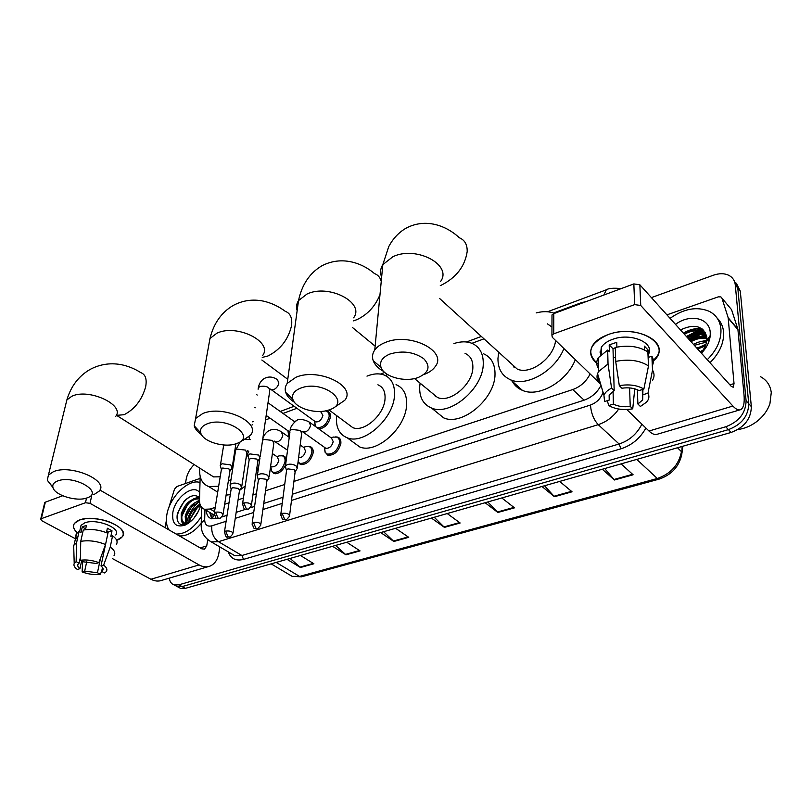 <?xml version="1.0" encoding="UTF-8"?>
<svg xmlns="http://www.w3.org/2000/svg" width="812" height="812" viewBox="0 0 812 812"><rect width="100%" height="100%" fill="white"/><g stroke="black" fill="none" stroke-linecap="round" stroke-linejoin="round"><path stroke-width="1.22" d="M335.671 436.866L337.843 437.14C340.106 438.074 341.111 440.155 340.867 443.372C338.584 451.584 334.229 455.532 327.804 455.207L324.912 451.868M308.154 446.387L310.245 446.63C312.478 447.544 313.452 449.615 313.158 452.852C310.874 460.901 306.652 464.779 300.481 464.515L298.024 462.241M285.621 464.738C282.576 471.173 278.699 474.106 273.979 473.528L271.34 470.595M297.385 467.306L301.638 433.578L300.481 430.451L291.67 429.416L290.138 430.583C290.128 427.508 292.168 424.24 296.248 420.778C298.471 418.647 302.683 418.972 308.885 421.753L310.529 425.275C309.93 428.3 308.296 430.502 305.616 431.882L301.841 431.568M289.285 436.988L288.453 435.273M325.622 410.933L327.622 411.207C329.733 412.09 330.667 414.059 330.413 417.114C328.637 424.158 324.79 428.117 318.893 428.99M315.107 426.249L314.894 425.579M435.303 396.388L435.323 395.677M513.6 366.902L513.671 365.826M586.477 301.475L581.108 302.774L553.551 313.006M293.914 481.445L572.764 389.547C580.468 386.735 586.254 381.538 590.131 373.967M200.178 476.38L199.498 500.07C199.468 504.952 201.153 508.028 204.563 509.276L210.186 509.033L215.221 507.378M224.65 504.272L229.004 502.831M238.068 499.847L243.427 498.081M252.918 494.955L256.399 493.808M265.534 490.793L284.718 484.48M483.982 338.837L471.884 343.324C479.577 346.714 483.373 353.504 483.272 363.685C483.424 388.329 450.041 416.556 431.507 408.02C423.143 404.437 419.215 397.251 419.723 386.461L420.108 383.162M387.659 374.596L385.233 375.489M296.908 408.284L282.972 413.46M270.142 418.221L265.524 419.936M252.755 424.676L252.024 424.95M281.48 455.623L283.51 455.837L286.301 459.592M686.394 336.493L697.315 330.92L686.394 336.493M699.132 330.393L703.04 329.631L699.132 330.393M651.407 297.598L713.301 275.248C719.28 273.177 724.497 273.228 728.963 275.41C732.688 277.43 734.799 280.617 735.286 284.951L746.096 400.773C745.812 413.014 739.032 421.682 725.745 426.777L178.823 584.833L174.204 584.934C171.464 584.021 169.82 581.757 169.282 578.144M185.42 483.536L186.263 478.796C187.359 473.457 189.988 468.717 194.149 464.586M736.332 283.205L740.29 291.122L751.333 406.609L748.725 403.696C748.461 415.927 741.701 424.564 728.435 429.629L182.081 586.599L177.452 586.7L175.26 585.513L177.452 586.7L182.081 586.599L728.435 429.629C741.701 424.564 748.461 415.927 748.725 403.696L737.793 288.047L748.725 403.696L746.096 400.773M733.835 280.11L737.793 288.047L733.835 280.11M200.006 504.303L200.006 504.303C194.545 507.49 190.932 512.23 189.145 518.553L188.831 522.847M689.023 339.416L697.65 334.696L689.023 339.416M700.248 333.783L705.384 332.626L700.248 333.783M292.279 494.264L584.051 400.184C591.471 397.555 597.124 392.632 601.032 385.416M206.278 510.312C206.481 514.778 208.197 517.589 211.414 518.746L217.352 518.421M222.092 516.899L227.055 515.295M236.17 512.362L245.671 509.297M250.472 507.744L254.582 506.424M263.758 503.46L283.043 497.248M211.841 518.868L209.608 512.331M703.771 330.362L700.756 330.9M699.467 331.225L688.901 335.965M198.981 501.735C192.525 507.419 188.435 514.372 186.74 522.613M751.333 406.609C751.09 418.809 744.35 427.427 731.115 432.451L185.329 588.365L180.7 588.456L178.508 587.269M335.62 545.431L345.953 554.819L332.595 546.293M346.754 542.254L360.061 550.891L345.953 554.819M290.097 558.433L300.481 567.497L287.001 559.316M300.43 555.479L313.879 563.761L300.481 567.497M487.829 501.948L497.868 512.473L485.109 502.729M501.816 497.959L514.493 507.845L497.868 512.473M544.558 485.749L554.434 496.711L541.969 486.489M559.691 481.425L572.054 491.798L554.434 496.711M604.727 468.554L614.41 479.993L602.301 469.255M621.119 463.875L633.116 474.776L614.41 479.993M383.609 531.728L393.861 541.462L380.666 532.56M395.606 528.297L408.74 537.321L393.861 541.462M434.268 517.254L444.428 527.374L431.426 518.066M447.219 513.549L460.15 522.989L444.428 527.374M608.097 334.605C638.638 322.821 674.599 345.953 652.148 361.837L657.081 356.295C668.134 340.279 633.837 324.638 608.097 334.605C588.913 343.527 585.706 353.443 598.464 364.365C590.73 358.965 588.761 352.723 592.537 345.648C595.45 340.989 600.636 337.305 608.097 334.605M666.916 314.853L718.255 296.867L720.873 296.898L721.909 298.095L728.171 317.736L737.895 329.266L744.015 394.764C744.706 403.056 743.579 408.02 740.656 409.654C738.565 410.537 735.976 409.339 732.911 406.051L640.739 305.485L634.659 304.622L633.837 283.916L639.856 284.768L731.206 386.309L733.195 387.243L734.028 383.589L728.171 317.736M730.607 308.53L731.582 309.697L737.895 329.266M739.793 409.908L657.405 434.197C655.03 435.161 652.219 434.095 648.991 431.03L626.783 409.502M551.998 316.65L551.998 314.924L553.794 313.605L553.743 333.813L634.659 304.622M553.743 333.813L551.927 335.123L552.272 337.264L600.667 384.188M553.794 313.605L633.837 283.916M619.312 385.659L621.901 388.217C628.559 387.283 634.284 388.065 639.054 390.572L643.875 389.039C637.197 385.152 629.016 384.025 619.312 385.659L615.689 361.401L615.283 347.455C628.305 344.856 639.166 346.359 647.864 351.982L648.494 365.948L643.875 389.039M642.931 389.334L642.678 399.93L637.897 404L637.339 389.73M598.525 368.546C596.221 365.024 596.15 361.401 598.332 357.676L607.68 350.063L609.376 351.779L609.193 344.907L616.765 342.288L616.876 347.11M600.454 354.986L601.296 347.363C603.428 343.953 607.224 341.263 612.684 339.304C630.599 332.453 654.868 342.634 648.605 354.093M601.438 353.575L599.916 352.043M643.165 394.683L647.966 393.17L652.533 370.13L651.874 356.204L648.747 357.25L648.433 350.358L644.423 346.135L644.596 349.992M651.874 356.204C653.701 359.29 653.853 362.426 652.32 365.633M652.533 370.13C654.543 373.49 654.533 376.89 652.523 380.31M629.584 387.913L630.234 406.386L632.741 408.832L634.751 388.826M609.122 395.627L609.233 400.072L604.575 401.554L603.945 395.292L597.561 373.642C596.526 376.646 596.942 379.529 598.799 382.29L598.708 377.509M597.561 373.642L598.606 371.51L608.026 363.979L611.578 388.166L614.176 390.704L613.009 348.784L615.293 347.688M607.68 350.063L608.026 363.979M647.966 393.17C649.559 396.236 649.082 399.24 646.514 402.173L640.394 406.457L637.897 404M632.741 408.832C623.322 410.354 615.323 409.268 608.756 405.553L613.405 404.082L613.06 391.364M607.285 400.692L608.756 405.553M603.945 395.292C605.041 392.5 607.589 390.125 611.578 388.166M630.234 406.386C623.728 407.269 618.115 406.507 613.405 404.082M609.233 400.072L609.66 394.591L614.176 390.704M615.689 361.401C628.803 358.843 639.744 360.355 648.494 365.948M615.587 357.95L613.243 357.036M609.193 344.907L613.009 348.784M646.443 351.028L648.433 350.358M760.499 376.697C766.761 380.067 770.344 385.355 771.268 392.561L769.918 403.737C767.441 410.831 762.894 416.891 756.266 421.925C750.511 426.127 744.36 428.675 737.834 429.548M689.824 340.309L700.167 334.645M701.893 334.036L705.577 333.001M670.062 318.345C683.836 308.631 696.848 306.266 709.079 311.25C716.103 314.843 720.051 320.74 720.924 328.962C721.462 339.771 716.915 350.023 707.272 359.706M717.158 318.121C720.914 321.755 723.056 326.404 723.583 332.047C724.131 342.847 719.594 353.068 709.982 362.72M700.949 352.672C704.38 348.845 706.349 344.745 706.836 340.38L706.887 338.107C703.669 325.927 694.869 323.196 680.486 329.926M675.493 324.384C689.885 313.554 709.597 317.776 710.236 332.534L710.236 335.508C709.637 341.811 706.694 347.709 701.426 353.21M709.17 340.796L708.368 338.178M706.389 335.082L702.898 332.423C697.396 329.895 691.225 330.504 684.374 334.25M708.511 340.959L708.054 338.634M706.43 335.244L702.065 331.479C696.564 328.951 690.383 329.56 683.531 333.316M686.881 337.041C693.722 333.306 699.883 332.707 705.384 335.244L706.207 336.178C700.715 333.651 694.544 334.239 687.723 337.965M709.444 339.893L708.896 339.629M708.237 339.355L707.688 339.152M706.907 338.908C701.913 337.64 696.615 338.553 691.042 341.659M706.887 338.228C701.73 336.615 696.168 337.447 690.21 340.735M706.582 342.055L694.341 345.323M706.734 341.202C702.329 340.817 697.924 341.893 693.519 344.41M705.313 346.044L697.609 348.967M705.76 344.938L696.797 348.054M702.928 350.226L700.045 351.677M710.094 336.787L709.455 336.625M706.054 336.107C700.624 335.843 695.295 337.335 690.058 340.563M705.435 332.727L702.867 332.392L702.065 331.479M702.827 332.382C697.376 332.128 692.017 333.62 686.739 336.878M702.289 329.002C696.178 327.865 689.875 329.256 683.41 333.174M705.902 344.542L702.218 345.689M708.409 340.218L706.917 340.258M706.846 340.269L699.213 341.943M710.043 337.132L709.231 336.939M706.724 336.584L696.188 338.188M705.648 333.153L693.133 334.402M702.908 329.51L690.058 330.596M389.953 354.012C382.33 357.25 379.346 361.685 380.99 367.298C383.934 376.869 405.178 382.604 418.281 377.478L418.322 377.458C429.061 372.556 430.847 366.283 423.691 358.65C413.846 351.88 402.6 350.337 389.953 354.012M383.731 371.5C378.341 368.496 374.839 364.913 373.236 360.751C371.886 356.996 372.403 353.393 374.779 349.952C377.012 346.856 380.513 344.369 385.284 342.481C409.654 331.895 448.021 351.038 435.191 366.638C432.806 370.008 429.02 372.647 423.823 374.565M551.957 327.023L547.43 323.866M514.179 367.359L514.229 366.334M563.904 348.541C555.306 370.769 526.724 387.172 510.626 379.833C502.08 376.037 497.857 368.902 497.959 358.417L498.72 352.235M536.214 312.904C543.005 311.118 549.085 311.27 554.464 313.351M510.362 362.832L517.214 369.044C530.327 375.327 554.099 357.818 555.57 340.461M575.343 359.635C566.898 381.67 538.518 397.778 522.41 390.359C517.528 388.339 513.986 384.969 511.783 380.26M300.43 388.217C294.147 390.846 291.609 394.5 292.817 399.189C295.182 408.487 316.954 414.719 329.388 409.796L329.428 409.776C352.712 402.346 322.496 379.133 300.43 388.217M294.472 402.275C289.854 399.352 286.93 396.053 285.692 392.379C284.697 389.202 285.205 386.207 287.204 383.396L295.933 377.265C318.426 367.45 356.904 386.096 344.785 400.286L335.315 406.792M431.659 392.673L437.536 397.504C450.203 403.341 472.868 384.208 472.868 367.41C472.98 360.406 470.381 355.737 465.063 353.403M453.908 343.567C460.617 341.355 466.616 341.273 471.884 343.324M483.536 353.758C491.23 357.189 495.056 363.969 495.015 374.099C495.33 398.621 462.201 426.462 443.636 417.845L435.009 410.852M435.861 396.723L435.861 396.124M207.05 423.884C201.955 425.995 199.843 428.959 200.716 432.786C202.553 441.626 224.802 448.265 236.454 443.575L236.485 443.565C257.475 436.907 226.71 415.754 207.05 423.884M201.549 434.714C197.6 431.964 195.154 428.99 194.2 425.813L195.601 418.495L202.736 413.552C223.259 404.549 261.789 422.514 250.472 435.252L242.717 440.5M347.952 424.026L352.814 427.64C364.121 432.583 384.269 414.739 385.03 398.895C385.446 391.678 383.071 386.979 377.905 384.797M366.973 376.129C373.358 373.561 379.062 373.185 384.086 375.002C391.567 378.169 395.038 385.01 394.49 395.505C393.515 418.759 363.847 445.077 347.282 437.841C339.223 434.491 335.66 427.295 336.594 416.251L336.675 415.642M396.053 384.634C403.554 387.852 407.066 394.683 406.579 405.127C405.767 428.259 376.311 454.243 359.706 446.935L352.57 441.708M57.469 481.039C53.886 482.48 52.354 484.541 52.881 487.22C54.039 495.076 76.846 502.09 87.107 497.868L87.138 497.857C104.677 492.346 73.577 474.309 57.469 481.039M52.973 487.565L47.279 480.207L48.416 475.101L53.47 471.67C70.867 463.957 109.234 480.572 99.277 491.077L93.766 494.721M249.01 436.866L249.477 439.333M210.206 474.756L213.597 476.908L220.194 476.796M230.07 470.798L232.851 467.874M248.533 451.32L245.934 458.892M231.075 479.141L228.284 481.333M218.651 486.276L208.714 486.54C202.056 483.993 199.052 477.852 199.711 468.108M258.622 466.91L256.308 471.711M245.234 485.982L239.581 490.407M230.293 494.599L226.101 495.147M217.646 492.458L216.489 491.392M320.567 411.461L322.912 415.368C321.603 419.895 319.187 422.088 315.675 421.915L314.66 421.184M315.543 426.564L314.548 421.266M325.277 410.902L326.495 411.156C328.484 411.988 329.357 413.836 329.114 416.698C326.942 424.229 322.922 427.863 317.066 427.589L316.822 427.488M259.972 458.262L258.673 455.065L249.893 453.898L247.914 455.664L248.431 457.379M251.456 504.993L257.81 461.399L256.866 459.084L250.522 458.242L249.122 460.13M268.011 402.762L294.766 421.824M289.356 436.45L288.006 431.192M232.08 468.057L230.72 464.911L222.082 463.764L220.204 465.408L220.671 467.022M223.067 514.27L229.908 471.143L228.913 468.869L222.671 468.047L221.341 469.803M289.854 431.669L288.087 430.857M309.961 422.534L331.509 438.104L333.204 441.626C331.905 446.255 329.449 448.478 325.835 448.295L324.759 447.534M297.202 468.757L296.004 465.712C291.67 463.622 288.158 463.652 285.489 465.794L285.783 468.057M333.245 437.12L336.706 437.1C338.827 437.983 339.771 439.931 339.538 442.956C337.396 450.66 333.316 454.365 327.287 454.06L325.165 452.335L324.435 448.133M289.61 515.326L295.121 471.904L294.259 469.712L287.976 468.879L286.646 469.762L286.504 470.808M300.196 445.006L303.952 447.635L305.586 451.147C304.358 455.552 302.023 457.755 298.593 457.765M268.945 478.288L267.686 475.294C263.413 473.264 259.982 473.274 257.404 475.314L257.658 477.446M305.85 446.641L309.118 446.6C311.209 447.463 312.112 449.412 311.838 452.446C309.697 459.988 305.738 463.632 299.943 463.378L298.055 461.957M260.835 524.339L266.854 481.394L265.94 479.232L259.759 478.41L258.358 480.217M272.385 453.563L277.247 456.862L278.81 460.374C277.511 464.809 275.197 466.971 271.868 466.849L270.924 466.22M241.59 487.515L240.281 484.561C236.059 482.602 232.709 482.592 230.222 484.541L230.435 486.54M279.287 455.857L282.373 455.816C284.433 456.648 285.306 458.597 285.002 461.652C282.85 469.031 279.003 472.625 273.441 472.422L271.523 470.919L270.751 466.098M233.014 533.058L239.489 490.57L238.535 488.448L232.445 487.647L231.126 489.331M79.667 519.944L86.082 518.614C100.353 518.056 111.792 521.263 120.379 528.267C125.139 533.575 123.911 537.595 116.715 540.325L122.338 536.732C130.641 527.465 95.796 513.488 79.667 519.944C72.339 523.029 71.557 527.303 77.313 532.743C73.486 529.383 72.532 526.257 74.45 523.364L79.667 519.944M168.663 508.129L174.458 489.25L176.752 486.571L200.117 478.39M219.849 546.943L218.905 552.962C217.697 559.772 214.662 564.188 209.8 566.197C206.39 567.395 202.817 566.969 199.082 564.919L90.03 503.328L85.463 502.74L86.508 498.071M208.43 566.593L161.771 580.357C158.299 581.575 154.696 581.199 150.941 579.25L112.36 558.565M44.63 503.064L45.35 502.181L41.331 518.655L85.463 502.74M41.331 518.655L40.722 519.061L41.727 520.685L75.455 538.772M45.35 502.181L62.656 495.756M99.927 490.042L201.752 548.821L204.502 549.145L206.735 545.887L207.73 539.818M165.059 527.638L166.348 520.634M80.358 560.27L83.311 561.823L96.263 563.467L98.881 562.635C92.487 560.239 86.316 559.458 80.358 560.27L80.743 541.35L83.26 530.074C91.188 528.734 99.409 529.789 107.915 533.251L105.54 544.527L98.881 562.635M107.894 533.24L108.138 532.114L106.768 531.139M105.489 544.669L100.992 565.964C103.033 567.629 103.581 569.161 102.627 570.552L101.652 571.425L102.485 567.486M77.302 539.422C75.607 537.26 75.394 535.291 76.643 533.494L79.079 531.505L81.007 532.55L82.256 526.978L84.133 526.146L86.417 525.537L85.493 529.708M80.408 528.145L81.048 525.303L84.874 522.806C96.557 518.157 121.759 528.247 115.761 534.996M100.992 565.964L103.621 565.142L110.229 547.075L112.574 535.818L110.848 536.387L112.015 530.815L107.377 528.236L106.453 532.631M112.574 535.818C116.806 538.914 118.065 541.797 116.329 544.476M110.229 547.075C114.492 550.14 115.761 552.992 114.035 555.641M73.79 549.013L73.679 545.42L76.561 542.761L76.145 561.64L79.099 563.183L80.418 557.215M79.079 531.505L76.561 542.761M103.621 565.142C107.001 567.679 107.742 569.963 105.844 571.993L104.525 572.937L101.652 571.425M100.536 558.159L97.44 572.744L100.312 574.246L101.713 571.13M100.312 574.246C94.466 575.018 88.396 574.246 82.114 571.932L84.671 571.12L86.742 561.66M82.621 561.457L82.114 571.932M81.636 560.95L79.941 568.664L77.384 569.486C74.45 567.395 73.395 565.406 74.217 563.498L76.145 561.64M97.44 572.744L84.671 571.12M79.941 568.664C77.81 566.989 77.231 565.426 78.216 563.995L79.099 563.183M80.743 541.35C88.711 540.031 96.983 541.086 105.54 544.527M82.256 526.978L85.686 528.856M108.138 532.114L112.015 530.815M169.069 529.952C166.47 526.176 165.739 521.05 166.876 514.575C169.678 496.954 188.729 478.39 199.996 482.511M199.569 497.827C195.519 494.061 190.384 495.168 184.162 501.166L177.513 513.184L177.178 514.981C176.569 520.786 178.305 524.075 182.375 524.846L187.176 523.933L185.075 525.12C175.839 527.82 171.758 523.638 172.834 512.575C175.077 497.279 193.926 483.241 199.711 492.793M188.607 523.121L187.805 523.578C184.091 524.897 181.918 523.73 181.299 520.066L184.466 523.05L189.135 522.745M200.594 505.785C197.57 514.981 192.393 521.426 185.075 525.12M199.529 501.583L191.53 506.901L186.181 516.797L186.415 523.314M199.498 500.781C192.474 502.892 187.714 508.038 185.187 516.209L185.715 523.293M200.351 505.247L195.296 509.449L190.14 519.142L189.754 522.258M199.529 499.045C195.59 498.436 191.662 500.192 187.745 504.333L181.929 515.955C181.543 519.203 182.192 521.487 183.877 522.827M199.539 498.771L199.153 498.619C191.023 498.142 185.034 503.217 181.208 513.844L181.299 520.066M198.778 510.616L193.916 518.188M201.406 516.544C193.54 528.409 185.126 534.245 176.174 534.052M201.011 523.649C193.763 532.246 186.567 536.336 179.422 535.93M199.498 500.243L197.174 501.43M198.707 496.944L193.327 498.994M197.752 507.053L190.099 519.284M193.997 504.546C190.211 508.17 187.582 512.362 186.11 517.132M199.072 497.269L195.55 498.375M190.211 502.019C186.293 505.734 183.593 510.048 182.091 514.96M190.607 496.467C181.066 501.319 174.032 517.467 178.853 523.06M211.759 518.777L214.317 515.234M584.092 400.174L572.764 389.547M214.52 511.682L210.186 509.033M606.27 289.843L603.864 295.03M645.895 428.036C640.11 438.368 631.807 445.291 620.987 448.792L243.529 559.387C235.896 561.254 230.791 558.737 228.223 551.845M725.745 426.777L731.115 432.451M735.286 284.951L740.29 291.122M178.823 584.833L185.329 588.365M618.724 409.035C613.375 416.708 606.544 421.915 598.231 424.646L619.099 443.991C629.28 440.632 636.882 434.024 641.906 424.168M291.498 500.415L590.497 405.026C591.085 413.105 593.663 419.652 598.231 424.646L218.458 541.685L241.905 555.499L619.099 443.991L620.987 448.792M204.939 509.5L204.675 519.71C204.878 524.836 207.263 526.876 211.81 525.841C211.252 532.733 213.465 538.011 218.458 541.685L211.252 541.898L207.212 539.269M231.197 553.591L234.688 555.641L241.905 555.499L243.529 559.387M211.81 525.841L226.122 521.274M235.247 518.36L253.709 512.473M262.905 509.54L282.231 503.369M590.497 405.026C596.718 402.701 600.9 398.438 603.042 392.247M201.193 526.095L201.234 523.009L204.675 519.71M658.928 479.181L301.78 576.753L299.547 576.408L657.314 478.481L659.121 479.131C671.666 474.787 679.248 466.423 681.867 454.05L682.11 446.458M288.595 574.257L292.188 576.388L299.547 576.408L276.181 562.411M636.76 459.409L657.314 478.481C670.742 473.822 678.802 464.88 681.471 451.645L677.512 447.767M443.92 526.937L459.572 522.573M497.37 512.027L513.935 507.409M553.946 496.244L571.506 491.341M613.943 479.506L632.589 474.299M393.353 541.056L408.162 536.915M345.435 554.423L359.472 550.506M299.963 567.111L313.28 563.396M648.991 431.03L732.911 406.051M729.907 384.858L734.028 383.589M738.006 329.773L728.273 318.233M639.856 284.768L640.739 305.485M731.582 309.697L721.909 298.095M688.698 339.051L695.914 334.909M699.03 333.702L705.171 332.24M440.277 285.621L441.058 285.317C456.202 277.684 464.921 266.448 467.184 251.588C467.357 244.595 464.758 239.997 459.399 237.804C446.448 225.685 425.691 217.677 405.959 228.243C398.722 232.455 392.967 238.606 388.704 246.696L382.817 264.621C380.3 268.62 379.904 272.761 381.65 277.054M440.53 281.561C452.883 265.057 416.323 245.386 392.937 256.693L382.817 264.621L374.779 349.952M381.244 281.368C380.209 277.45 377.956 274.852 374.494 273.573C362.122 262.936 341.659 255.364 321.694 265.91C309.636 273.116 301.912 284.667 298.522 300.592C296.441 303.759 295.984 307.119 297.141 310.671M353.596 317.817C365.349 302.744 328.657 283.52 306.977 294.056L298.522 300.592L287.204 383.396M353.261 320.892L356.712 319.745C367.46 314.741 375.225 306.368 379.986 294.644M262.235 357.422L267.97 355.981C280.566 349.525 288.443 339.335 291.589 325.409C292.411 317.939 290.31 313.239 285.266 311.3C278.425 306.256 271.137 302.856 263.382 301.12C252.735 298.938 242.666 300.389 233.176 305.485C221.412 312.427 213.678 323.43 209.973 338.482L208.542 346.43M262.499 355.666C273.573 342.075 236.799 323.491 216.916 333.194L209.973 338.482L195.601 418.495M116.278 415.368L124.114 414.709C134.782 409.157 141.968 399.839 145.663 386.756C147.043 379.052 145.429 374.352 140.831 372.647C134.416 368.557 127.626 365.857 120.45 364.527C109.721 362.731 99.582 364.375 90.051 369.46C78.693 376.047 70.959 386.207 66.858 399.961L65.589 405.137M115.649 416.444C125.495 405.158 88.812 387.882 71.821 396.266L66.858 399.961L48.416 475.101M243.844 502.932L246.34 508.921L248.492 509.205L251.304 505.998C251.192 503.47 248.705 502.445 243.844 502.932L242.575 503.734L242.443 504.77M260.175 456.811L269.726 390.948C269.645 387.111 266.417 385.609 260.023 386.441L258.338 387.7C259.119 383.68 260.997 380.666 263.991 378.656C268.366 376.22 272.842 376.545 277.399 379.63L278.871 382.97C278.232 385.913 276.608 388.095 273.989 389.527L271.462 389.811L270.071 388.958M258.338 387.7L258.104 389.222M215.515 512.179L217.981 518.066L220.143 518.33L222.924 515.204C222.762 512.737 220.296 511.722 215.515 512.179L214.175 513.894M282.16 513.377L284.626 519.315L286.616 519.609L289.478 516.33C289.377 513.884 286.94 512.9 282.16 513.377L280.81 514.219L280.688 515.265M285.489 465.794L289.935 432.075M325.835 448.295L302.003 431.334M253.445 522.37L255.871 528.206L257.881 528.48L260.703 525.283C260.571 522.887 258.145 521.923 253.445 522.37L252.045 524.126M262.723 439.251C263.697 435.476 265.646 432.674 268.589 430.857C272.73 428.685 276.943 428.969 281.206 431.7L282.789 435.232C282.16 438.206 280.556 440.378 277.958 441.728L275.552 441.941L274.466 441.139M269.127 476.938L273.786 443.514L272.568 440.439L263.89 439.424L262.56 440.358M225.665 531.078L228.07 536.803L230.09 537.057L232.882 533.931C232.699 531.596 230.293 530.652 225.665 531.078L224.345 532.713M241.783 486.256L246.807 453.147L245.539 450.102L236.992 449.107L235.642 450.132L235.439 451.421M248.726 451.411L248.005 450.904M150.941 579.25L199.082 564.919M200.178 547.907L206.735 545.887M91.726 495.685L90.03 503.328M198.432 505.226L199.874 503.826M212.013 513.793L211.871 518.878M214.307 515.184L204.563 509.276M327.622 411.207L329.439 412.547M283.51 455.837L285.195 456.983M310.245 446.63L312.062 447.899M337.843 437.14L339.781 438.551M621.18 288.605C613.466 287.803 608.33 288.28 605.752 290.036L547.532 311.757M174.204 584.934L180.7 588.456M201.66 507.368L201.234 523.009C200.584 531.383 203.924 537.676 211.252 541.898L230.923 553.429M481.343 336.442L466.494 341.984M384.756 372.475L380.473 374.068M294.127 406.274L280.191 411.471M267.361 416.262L265.981 416.769M253.232 421.529L252.502 421.804M301.536 576.814L292.188 576.388L271.137 563.853M682.831 446.245L682.06 452.446M551.998 314.924L551.927 335.123M642.678 399.93L642.251 389.557M601.448 354.042L601.296 347.363M598.606 371.51L598.332 357.676M706.836 340.38L710.236 335.508M380.99 367.298L373.236 360.751M510.626 379.833L522.41 390.359M517.214 369.044L439.475 298.369M292.817 399.189L285.692 392.379M431.507 408.02L443.636 417.845M437.536 397.504L414.506 378.554M375.134 346.156L352.55 327.571M200.716 432.786L194.2 425.813M347.282 437.841L359.706 446.935M352.814 427.64L328.992 409.928M287.763 379.285L261.84 360.02M52.881 487.22L47.279 480.207M208.714 486.54L217.697 492.153M213.597 476.908L116.349 415.216M320.872 411.684L322.486 411.308M328.2 412.415L330.119 413.836M257.993 460.972L259.485 458.79M248.228 509.297C244.727 508.576 244.483 511.793 242.575 503.734L249.274 459.095M315.675 421.915L271.462 389.811M314.518 421.083L315.107 425.975M249.091 459.511L247.914 455.664M257.221 395.058L256.612 394.612M294.106 421.418L295.883 421.002M223.706 444.986L220.458 464.86M230.08 470.757L231.613 468.544M219.879 518.421C216.327 517.62 216.317 521.05 214.317 512.94L221.493 468.839M289.042 431.527L266.174 415.419M255.303 407.766L254.684 407.33M287.945 430.756L288.636 435.597M235.906 443.768L232.293 466.707M221.321 469.224L220.204 465.408M301.851 431.426L301.79 431.964M330.971 437.719L333.691 437.008M295.304 471.457L296.725 469.275M338.523 438.429L340.502 439.871M286.372 519.68C282.982 518.898 282.87 522.248 280.81 514.219L286.646 469.762M324.597 447.412L325.165 452.335M286.463 470.178L285.235 466.372M327.287 454.06L329.296 455.481M274.131 441.322L273.948 442.053M289.245 437.333L282.211 432.41M303.444 447.27L306.276 446.519M267.026 480.988L268.488 478.775M310.813 447.798L312.793 449.198M257.637 528.551C254.227 527.729 254.237 531.17 252.167 523.161L258.5 479.242M274.314 441.22L287.539 450.213M259.86 458.415L257.404 475.314M258.328 479.628L257.171 475.852M299.943 463.378L301.962 464.758M247.284 450.904L246.99 451.787M245.518 439.272L250.512 439.576M276.76 456.537L279.704 455.745M239.652 490.215L241.164 487.971M283.956 456.902L285.946 458.252M229.847 537.138C226.426 536.296 226.507 539.736 224.467 531.819L231.258 488.428M230.222 484.541L235.642 450.132L240.25 441.708M247.528 450.772L248.736 451.36M271.868 466.849L270.65 466.037M231.095 488.794L229.999 485.048M273.441 472.422L275.451 473.761M44.741 502.587L40.722 519.061M102.627 570.552L103.022 568.644M79.596 531.789L81.048 525.303M74.115 544.71L76.643 533.494M74.217 563.498L73.679 545.42"/></g></svg>
